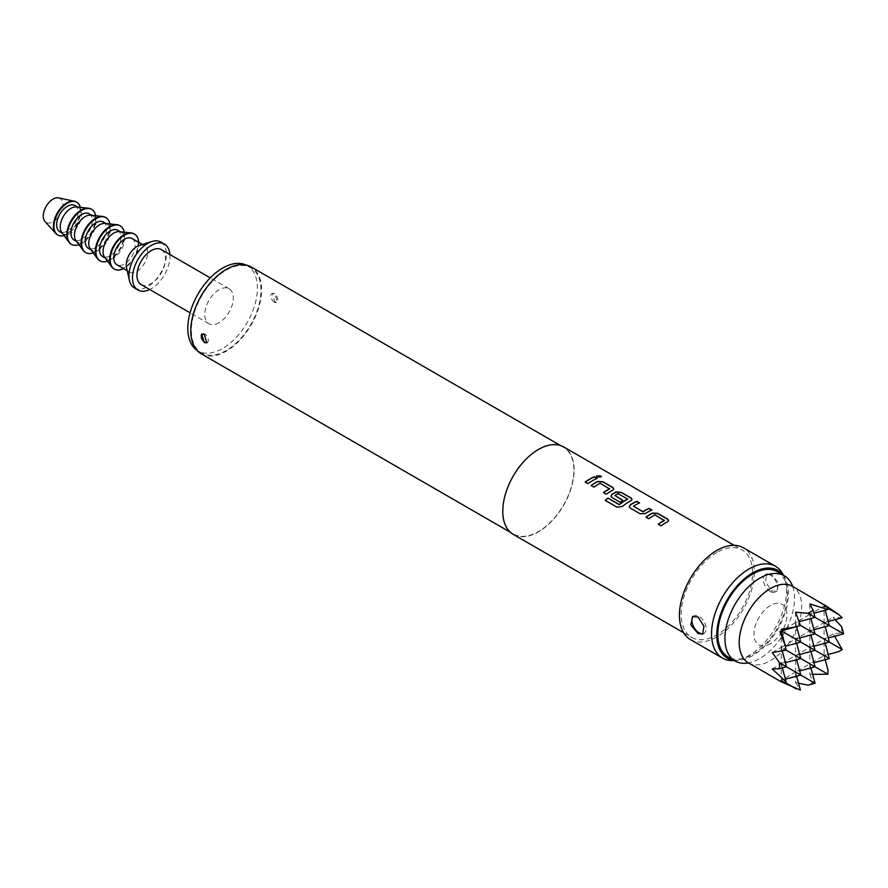 <?xml version="1.0" encoding="UTF-8"?>
<svg xmlns="http://www.w3.org/2000/svg" width="888" height="888" viewBox="0 0 888 888"><rect width="100%" height="100%" fill="white"/><g stroke="black" fill="none" stroke-linecap="round" stroke-linejoin="round"><path stroke-width="0.67" stroke-dasharray="4.44 3.33" d="M596.47 476.079L597.169 477.178L601.298 476.934M664.379 520.579L654.911 515.107A50.216 28.993 120 0 0 653.346 515.972A50.216 28.993 120 0 0 648.773 518.958L648.751 518.77M668.631 520.668L667.565 522A50.216 28.993 120 0 0 665.623 523.065A50.216 28.993 120 0 0 661.049 526.04L661.027 525.851M646.098 517.238A50.216 28.993 120 0 0 645.965 517.338L648.773 518.958M639.415 503.03L639.615 503.141A50.216 28.993 120 0 0 635.075 505.427A50.216 28.993 120 0 0 633.477 506.393L633.466 506.193M651.681 510.112L651.892 510.234A50.216 28.993 120 0 0 647.352 512.509A50.216 28.993 120 0 0 645.376 513.719L645.365 513.519M627.527 499.3L618.07 493.839A50.216 28.993 120 0 0 616.505 494.705A50.216 28.993 120 0 0 614.907 495.671L614.896 495.471M632.09 499.567L631.024 500.91A50.216 28.993 120 0 0 629.081 501.964A50.216 28.993 120 0 0 622.211 506.715L622.177 506.526M610.955 496.203L612.054 497.757L620.09 502.22M622.721 500.41L622.888 500.51A50.216 28.993 120 0 0 620.113 502.408M609.568 488.933L600.11 483.472A50.216 28.993 120 0 0 598.545 484.337A50.216 28.993 120 0 0 593.972 487.312L593.95 487.124M613.83 489.022L612.753 490.365A50.216 28.993 120 0 0 610.822 491.419A50.216 28.993 120 0 0 606.249 494.405L606.215 494.205M591.297 485.592A50.216 28.993 120 0 0 591.164 485.692L593.972 487.312M596.88 478.466L597.08 478.588A50.216 28.993 120 0 0 592.551 480.874A50.216 28.993 120 0 0 587.978 483.849L587.956 483.66M703.263 633.666A10.09 5.828 -120 0 0 704.106 633.322A10.09 5.828 -120 0 0 705.649 625.23A10.09 5.828 -120 0 0 699.056 616.339A10.09 5.828 -120 0 0 694.016 615.839A10.09 5.828 -120 0 0 693.373 616.316M771.539 574.492L766.832 573.792L765.523 581.74L771.539 590.975L776.922 591.275L778.698 583.039L771.539 574.492M770.44 591.608A10.09 5.828 60 0 1 763.846 582.717A10.09 5.828 60 0 1 765.389 574.625A10.09 5.828 60 0 1 770.44 575.124A10.09 5.828 60 0 1 777.033 584.027A10.09 5.828 60 0 1 775.479 592.107A10.09 5.828 60 0 1 770.44 591.608M274.803 293.617L272.372 293.306L274.803 301.853L277.411 302.053L274.803 293.617M274.359 302.109A5.051 2.919 60 0 1 271.062 297.669A5.051 2.919 60 0 1 271.828 293.617A5.051 2.919 60 0 1 274.359 293.873A5.051 2.919 60 0 1 277.655 298.312A5.051 2.919 60 0 1 276.878 302.364A5.051 2.919 60 0 1 274.359 302.109M206.993 342.679A5.051 2.919 -120 0 0 207.281 342.546A5.051 2.919 -120 0 0 208.058 338.495A5.051 2.919 -120 0 0 204.762 334.043A5.051 2.919 -120 0 0 202.242 333.799A5.051 2.919 -120 0 0 201.987 333.977M58.63 197.869A13.875 8.014 -60 0 1 62.46 208.358A13.875 8.014 -60 0 1 53.08 221.756A13.875 8.014 -60 0 1 44.988 221.501M76.546 202.12A18.926 10.922 -60 0 1 79.11 217.371A18.926 10.922 -60 0 1 66.822 233.81A18.926 10.922 -60 0 1 57.631 234.887M80.331 207.359A18.926 10.922 -60 0 1 67.355 234.11A18.926 10.922 -60 0 1 64.047 235.542M76.379 206.937A15.14 8.747 -60 0 1 78.499 207.603A15.14 8.747 -60 0 1 80.819 219.747A15.14 8.747 -60 0 1 70.929 233.089A15.14 8.747 -60 0 1 63.359 233.833A15.14 8.747 -60 0 1 61.716 232.345M74.925 205.55A15.14 8.747 -60 0 1 77.245 217.682A15.14 8.747 -60 0 1 67.355 231.024A15.14 8.747 -60 0 1 59.785 231.779M91.453 209.268A20.191 11.655 -60 0 1 94.217 225.53A20.191 11.655 -60 0 1 81.097 243.079A20.191 11.655 -60 0 1 71.273 244.222M95.66 215.706A20.191 11.655 -60 0 1 81.629 243.39A20.191 11.655 -60 0 1 78.954 244.644M90.654 215.174A15.14 8.747 -60 0 1 92.774 215.851A15.14 8.747 -60 0 1 95.094 227.983A15.14 8.747 -60 0 1 85.204 241.325A15.14 8.747 -60 0 1 77.633 242.08A15.14 8.747 -60 0 1 75.991 240.581M89.2 213.786A15.14 8.747 -60 0 1 91.531 225.918A15.14 8.747 -60 0 1 81.629 239.272A15.14 8.747 -60 0 1 74.059 240.015M105.728 217.516A20.191 11.655 -60 0 1 108.491 233.777A20.191 11.655 -60 0 1 95.371 251.315A20.191 11.655 -60 0 1 85.548 252.47M109.934 223.954A20.191 11.655 -60 0 1 95.915 251.626A20.191 11.655 -60 0 1 93.229 252.88M104.939 223.421A15.14 8.747 -60 0 1 107.048 224.087A15.14 8.747 -60 0 1 109.368 236.23A15.14 8.747 -60 0 1 99.478 249.572A15.14 8.747 -60 0 1 91.908 250.316A15.14 8.747 -60 0 1 90.265 248.829M103.485 222.033A15.14 8.747 -60 0 1 105.805 234.166A15.14 8.747 -60 0 1 95.915 247.508A15.14 8.747 -60 0 1 88.334 248.263M120.013 225.752A20.191 11.655 -60 0 1 122.766 242.013A20.191 11.655 -60 0 1 109.646 259.562A20.191 11.655 -60 0 1 99.822 260.706M124.209 232.19A20.191 11.655 -60 0 1 110.19 259.873A20.191 11.655 -60 0 1 107.504 261.127M119.214 231.657A15.14 8.747 -60 0 1 121.323 232.334A15.14 8.747 -60 0 1 123.643 244.466A15.14 8.747 -60 0 1 113.753 257.809A15.14 8.747 -60 0 1 106.183 258.563A15.14 8.747 -60 0 1 104.54 257.065M117.76 230.269A15.14 8.747 -60 0 1 120.08 242.402A15.14 8.747 -60 0 1 110.19 255.755A15.14 8.747 -60 0 1 102.62 256.499M134.288 233.999A20.191 11.655 -60 0 1 137.041 250.261A20.191 11.655 -60 0 1 123.92 267.799A20.191 11.655 -60 0 1 114.108 268.953M138.706 242.369A20.191 11.655 -60 0 1 124.464 268.109A20.191 11.655 -60 0 1 123.565 268.598M139.361 245.41A15.14 8.747 -60 0 1 144.522 245.732A15.14 8.747 -60 0 1 146.842 257.864A15.14 8.747 -60 0 1 136.952 271.206A15.14 8.747 -60 0 1 129.382 271.95A15.14 8.747 -60 0 1 126.518 267.643M132.035 238.517A15.14 8.747 -60 0 1 134.354 250.649A15.14 8.747 -60 0 1 124.464 263.991A15.14 8.747 -60 0 1 116.894 264.746M160.906 242.069A26.496 15.296 -60 0 1 164.968 263.303A26.496 15.296 -60 0 1 147.663 286.658A26.496 15.296 -60 0 1 134.41 287.967M169.908 254.556A26.496 15.296 -60 0 1 151.226 288.722A26.496 15.296 -60 0 1 149.717 289.521M219.036 322.721A20.191 11.655 -60 0 1 208.946 323.72A20.191 11.655 -60 0 1 205.85 307.537A20.191 11.655 -60 0 1 219.036 289.743A20.191 11.655 -60 0 1 229.137 288.744A20.191 11.655 -60 0 1 232.223 304.928A20.191 11.655 -60 0 1 219.036 322.721M161.327 249.595A20.191 11.655 -60 0 1 164.413 265.778A20.191 11.655 -60 0 1 151.226 283.572A20.191 11.655 -60 0 1 141.137 284.571M245.887 264.99A49.206 28.416 -60 0 1 247.208 265.679A49.206 28.416 -60 0 1 254.756 305.106A49.206 28.416 -60 0 1 222.611 348.473A49.206 28.416 -60 0 1 198.002 350.915A49.206 28.416 -60 0 1 196.748 350.105M226.174 350.538A49.206 28.416 -60 0 1 201.565 352.969A49.206 28.416 -60 0 1 194.028 313.542A49.206 28.416 -60 0 1 226.174 270.174A49.206 28.416 -60 0 1 250.782 267.732A49.206 28.416 -60 0 1 258.319 307.17A49.206 28.416 -60 0 1 226.174 350.538M748.351 662.825A44.167 25.497 120 0 0 782.384 650.993A44.167 25.497 120 0 0 801.664 606.548A44.167 25.497 120 0 0 792.518 586.335M842.19 617.748L833.088 617.404L835.208 619.613M841.713 626.828L841.713 632.767L833.088 633.888L834.609 636.263M792.662 586.413A49.206 28.416 -60 0 1 759.728 658.574A49.206 28.416 -60 0 1 748.506 662.914M777.2 571.661A49.206 28.416 -60 0 1 784.737 611.088A49.206 28.416 -60 0 1 752.591 654.456A49.206 28.416 -60 0 1 727.982 656.898M770.44 643.645A23.343 13.475 -60 0 1 753.934 634.11A23.343 13.475 -60 0 1 770.44 605.516A23.343 13.475 -60 0 1 786.946 615.051A23.343 13.475 -60 0 1 770.44 643.645M733.965 660.35A50.638 29.237 120 0 0 737.04 660.505A50.638 29.237 120 0 0 752.591 655.622A50.638 29.237 120 0 0 784.848 577.688A50.638 29.237 120 0 0 783.172 575.113M782.772 573.937A52.991 30.603 -60 0 1 749.028 655.488A52.991 30.603 -60 0 1 732.744 660.594M201.132 353.735A50.094 28.927 120 0 0 226.174 351.26A50.094 28.927 120 0 0 258.896 307.115A50.094 28.927 120 0 0 251.226 266.966M538.461 449.75A50.094 28.927 120 0 0 505.727 493.883A50.094 28.927 120 0 0 513.408 534.032A50.094 28.927 120 0 0 538.461 531.546A50.094 28.927 120 0 0 571.184 487.401A50.094 28.927 120 0 0 563.503 447.263A50.094 28.927 120 0 0 538.461 449.75M513.22 534.354A50.472 29.138 120 0 0 538.461 531.856A50.472 29.138 120 0 0 571.428 487.379A50.472 29.138 120 0 0 563.691 446.942M716.905 552.458A50.472 29.138 120 0 0 683.927 596.936A50.472 29.138 120 0 0 691.663 637.384A50.472 29.138 120 0 0 716.905 634.887A50.472 29.138 120 0 0 749.872 590.409A50.472 29.138 120 0 0 742.135 549.961A50.472 29.138 120 0 0 716.905 552.458M690.409 639.571A52.991 30.603 120 0 0 716.905 636.94A52.991 30.603 120 0 0 751.525 590.243A52.991 30.603 120 0 0 743.4 547.774M779.953 681.052L781.274 680.286L785.214 682.561L781.274 680.286L795.548 672.05L800.776 675.058L795.548 672.05L795.548 655.566L800.776 658.574L795.548 655.566L799.666 654.456M781.274 681.806L781.274 663.802L786.502 666.821L781.274 663.802L809.823 647.319L809.823 630.835L810.933 634.953M798.523 683.161L795.548 682.428L795.548 672.05L809.823 663.802L815.051 666.821L809.823 663.802L809.823 647.319L815.051 650.338L809.823 647.319L810.933 651.437M796.647 659.684L795.548 655.566L795.548 639.083L800.776 642.091L795.548 639.083L824.097 622.588L825.207 626.717M812.642 674.314L809.823 674.181L809.823 663.802L824.097 655.566L824.097 639.083L829.325 642.091L824.097 639.083L809.823 647.319L813.941 646.22M813.941 629.736L809.823 630.835L815.051 633.854L809.823 630.835L809.823 614.352L810.933 618.47M772.283 668.997L781.274 663.802L781.274 647.319L786.113 650.116L781.274 647.319L795.548 639.083L799.666 637.973M772.283 652.514L781.274 647.319L781.274 630.835L795.548 622.588L800.399 625.396L795.548 622.588L795.548 639.083L796.647 643.201M796.647 676.168L795.548 672.05L799.666 670.94M782.372 667.92L781.274 663.802L785.392 662.703M810.933 667.92L809.823 663.802L813.941 662.703M796.647 626.673L795.548 622.588L809.823 614.352L815.051 617.371L809.823 614.352L824.097 606.104L824.097 622.588L829.325 625.607L824.097 622.588L824.097 639.083L825.207 643.201M782.217 650.86L781.274 647.319L785.358 646.22M781.662 681.729L781.274 680.286L785.392 679.187M829.325 658.574L824.097 655.566L825.207 659.684M833.088 633.888L824.097 639.083L828.215 637.973M825.418 605.35L824.097 606.104L828.049 608.391L824.097 606.104L825.207 610.234M795.548 612.209L795.548 622.588L799.089 621.644M795.548 682.428L800.399 690.131M815.051 683.305L813.164 682.217L808.025 685.192M809.823 674.181L813.164 682.217M824.097 657.087L824.097 655.566L825.418 654.8L825.929 656.62L824.097 657.087L828.049 670.285M825.929 656.62L824.097 655.566L828.215 654.456M838.827 651.614L825.418 654.8M843.6 633.854L841.713 632.767M828.215 621.489L824.097 622.588L833.088 617.404M824.097 604.584L824.097 606.104L825.54 605.727M809.823 603.973L809.823 614.352L813.941 613.242M779.953 631.59L781.662 630.735M781.373 631.224L781.274 629.315M585.159 482.228L587.978 483.849M603.429 492.773L606.249 494.405M605.25 500.543L617.005 507.181M617.049 507.348L622.211 506.715M629.226 506.748L630.325 508.302L640.137 513.786M640.159 513.986L645.376 513.719M658.241 524.42L661.049 526.04M694.016 615.839L692.573 616.672M765.389 574.625L766.832 573.792M63.359 233.833L62.404 233.289M77.633 242.08L76.679 241.525M91.908 250.316L90.953 249.772M106.183 258.563L105.228 258.008M129.382 271.95L127.206 270.696M208.946 323.72L190.076 312.82M201.565 352.969L198.002 350.915M737.04 660.505L734.332 660.561M510.323 532.245L513.408 534.032M683.582 632.722L691.663 637.384M734.054 545.299L742.135 549.961M560.417 445.487L563.503 447.263M784.848 577.688L783.538 575.324M250.782 267.732L247.208 265.679M229.137 288.744L210.256 277.855M144.522 245.732L142.346 244.478M121.323 232.334L120.368 231.779M107.048 224.087L106.094 223.543M92.774 215.851L91.819 215.296M78.499 207.603L77.545 207.059M775.479 592.107L776.922 591.275M704.106 633.322L702.663 634.154"/><path stroke-width="1.33" d="M601.298 476.934L600.554 476.09L596.47 476.079M597.202 476.956L601.331 476.823L600.599 475.868L596.481 475.957L597.202 476.956M668.631 520.668L667.532 519.258L657.697 513.586L652.48 513.297A50.216 28.993 120 0 0 650.538 514.352A50.216 28.993 120 0 0 646.098 517.238M664.379 520.157L664.379 520.368A50.472 29.138 120 0 0 662.814 521.234A50.472 29.138 120 0 0 658.219 524.231L661.027 525.851A50.472 29.138 120 0 1 665.623 522.854A50.472 29.138 120 0 1 667.565 521.789L668.642 520.557L667.554 519.047L657.719 513.364L652.491 513.086A50.472 29.138 120 0 0 650.538 514.152A50.472 29.138 120 0 0 645.942 517.149L648.751 518.77A50.472 29.138 120 0 1 653.346 515.773A50.472 29.138 120 0 1 654.922 514.896L664.379 520.579A50.216 28.993 120 0 0 662.814 521.434A50.216 28.993 120 0 0 658.374 524.32M639.415 503.03L636.807 501.52A50.216 28.993 120 0 0 632.267 503.807A50.216 28.993 120 0 0 630.291 505.006L629.215 506.66L630.302 508.114L640.137 513.786L645.365 513.519A50.472 29.138 120 0 1 647.352 512.309A50.472 29.138 120 0 1 651.914 510.012L649.106 508.391A50.472 29.138 120 0 0 644.544 510.689A50.472 29.138 120 0 0 642.934 511.655L633.466 506.193A50.472 29.138 120 0 1 635.075 505.216A50.472 29.138 120 0 1 639.638 502.93L636.829 501.309A50.472 29.138 120 0 0 632.267 503.596A50.472 29.138 120 0 0 630.28 504.806M651.681 510.112L649.084 508.613A50.216 28.993 120 0 0 644.544 510.889A50.216 28.993 120 0 0 642.945 511.854L642.934 511.655M632.09 499.567L631.002 498.168L621.167 492.485L615.939 492.196A50.216 28.993 120 0 0 613.997 493.262A50.216 28.993 120 0 0 612.032 494.461L610.955 496.203M627.539 498.89L627.527 499.3A50.216 28.993 120 0 0 625.962 500.166A50.216 28.993 120 0 0 619.458 504.617L607.936 498.046A50.472 29.138 120 0 0 605.194 500.366L617.005 507.181L622.177 506.526A50.472 29.138 120 0 1 629.081 501.764A50.472 29.138 120 0 1 631.035 500.699L632.112 499.456L631.024 497.946L621.189 492.274L615.95 491.985A50.472 29.138 120 0 0 613.997 493.051A50.472 29.138 120 0 0 612.021 494.261L610.944 496.115L612.032 497.569L620.09 502.22A50.472 29.138 120 0 1 622.888 500.31L614.896 495.471A50.472 29.138 120 0 1 616.505 494.494A50.472 29.138 120 0 1 618.081 493.628L627.539 499.089A50.472 29.138 120 0 0 625.962 499.955A50.472 29.138 120 0 0 619.424 504.428M622.721 500.41L614.896 495.471M613.83 489.022L612.731 487.623L602.897 481.94L597.668 481.651A50.216 28.993 120 0 0 595.737 482.706A50.216 28.993 120 0 0 591.297 485.592M609.579 488.511L609.579 488.722A50.472 29.138 120 0 0 608.003 489.588A50.472 29.138 120 0 0 603.407 492.585L606.215 494.205A50.472 29.138 120 0 1 610.822 491.208A50.472 29.138 120 0 1 612.764 490.154L613.841 488.911L612.753 487.401L602.919 481.729L597.68 481.44A50.472 29.138 120 0 0 595.737 482.506A50.472 29.138 120 0 0 591.142 485.503L593.95 487.124A50.472 29.138 120 0 1 598.545 484.127A50.472 29.138 120 0 1 600.122 483.261L609.568 488.933A50.216 28.993 120 0 0 608.003 489.799A50.216 28.993 120 0 0 603.574 492.685M596.88 478.466L594.272 476.967A50.216 28.993 120 0 0 589.743 479.254A50.216 28.993 120 0 0 585.303 482.129M697.957 633.455L690.797 624.908L692.573 616.672L697.957 616.971L703.962 626.184L702.663 634.154L697.957 633.455M693.373 616.316A10.09 5.828 -120 0 0 692.662 624.553A10.09 5.828 -120 0 0 699.056 632.822A10.09 5.828 -120 0 0 703.263 633.666M204.318 342.546L201.709 334.11L204.318 334.31L206.749 342.846L204.318 342.546M201.987 333.977A5.051 2.919 -120 0 0 201.543 338.084A5.051 2.919 -120 0 0 204.762 342.291A5.051 2.919 -120 0 0 206.993 342.679M57.631 234.887A18.926 10.922 -60 0 1 57.365 234.743A18.926 10.922 -60 0 1 55.778 233.466L44.988 221.501A13.875 8.014 -60 0 1 44.4 210.145A13.875 8.014 -60 0 1 53.08 199.09A13.875 8.014 -60 0 1 58.63 197.869L74.392 201.232A18.926 10.922 -60 0 1 76.29 201.965A18.926 10.922 -60 0 1 76.546 202.12M55.778 233.466A18.926 10.922 -60 0 1 54.978 217.982A18.926 10.922 -60 0 1 66.822 202.897A18.926 10.922 -60 0 1 74.392 201.232M64.047 235.542A18.926 10.922 -60 0 1 57.898 235.054A18.926 10.922 -60 0 1 54.989 219.891A18.926 10.922 -60 0 1 67.355 203.208A18.926 10.922 -60 0 1 76.823 202.264A18.926 10.922 -60 0 1 80.331 207.359M71.273 244.222A20.191 11.655 -60 0 1 71.007 244.078A20.191 11.655 -60 0 1 68.82 242.08L61.716 232.345A15.14 8.747 -60 0 1 61.627 219.969A15.14 8.747 -60 0 1 70.929 208.358A15.14 8.747 -60 0 1 76.379 206.937L88.378 208.214A20.191 11.655 -60 0 1 91.198 209.113A20.191 11.655 -60 0 1 91.453 209.268M62.404 233.289L59.785 231.779A15.14 8.747 -60 0 1 57.465 219.636A15.14 8.747 -60 0 1 67.355 206.294A15.14 8.747 -60 0 1 74.925 205.55L77.545 207.059M68.82 242.08A20.191 11.655 -60 0 1 68.698 225.596A20.191 11.655 -60 0 1 81.097 210.112A20.191 11.655 -60 0 1 88.378 208.214M78.954 244.644A20.191 11.655 -60 0 1 71.54 244.389A20.191 11.655 -60 0 1 68.443 228.205A20.191 11.655 -60 0 1 81.629 210.423A20.191 11.655 -60 0 1 91.73 209.424A20.191 11.655 -60 0 1 95.66 215.706M85.548 252.47A20.191 11.655 -60 0 1 85.281 252.325A20.191 11.655 -60 0 1 83.095 250.327L75.991 240.581A15.14 8.747 -60 0 1 75.902 228.216A15.14 8.747 -60 0 1 85.204 216.605A15.14 8.747 -60 0 1 90.654 215.174L102.653 216.45A20.191 11.655 -60 0 1 105.472 217.349A20.191 11.655 -60 0 1 105.728 217.516M76.679 241.525L74.059 240.015A15.14 8.747 -60 0 1 71.739 227.883A15.14 8.747 -60 0 1 81.629 214.541A15.14 8.747 -60 0 1 89.2 213.786L91.819 215.296M83.095 250.327A20.191 11.655 -60 0 1 82.973 233.833A20.191 11.655 -60 0 1 95.371 218.348A20.191 11.655 -60 0 1 102.653 216.45M93.229 252.88A20.191 11.655 -60 0 1 85.814 252.625A20.191 11.655 -60 0 1 82.717 236.452A20.191 11.655 -60 0 1 95.915 218.659A20.191 11.655 -60 0 1 106.005 217.66A20.191 11.655 -60 0 1 109.934 223.954M99.822 260.706A20.191 11.655 -60 0 1 99.556 260.561A20.191 11.655 -60 0 1 97.369 258.575L90.265 248.829A15.14 8.747 -60 0 1 90.176 236.452A15.14 8.747 -60 0 1 99.478 224.842A15.14 8.747 -60 0 1 104.939 223.421L116.927 224.697A20.191 11.655 -60 0 1 119.747 225.596A20.191 11.655 -60 0 1 120.013 225.752M90.953 249.772L88.334 248.263A15.14 8.747 -60 0 1 86.014 236.119A15.14 8.747 -60 0 1 95.915 222.777A15.14 8.747 -60 0 1 103.485 222.033L106.094 223.543M97.369 258.575A20.191 11.655 -60 0 1 97.247 242.08A20.191 11.655 -60 0 1 109.646 226.595A20.191 11.655 -60 0 1 116.927 224.697M107.504 261.127A20.191 11.655 -60 0 1 100.089 260.872A20.191 11.655 -60 0 1 96.992 244.688A20.191 11.655 -60 0 1 110.19 226.906A20.191 11.655 -60 0 1 120.28 225.907A20.191 11.655 -60 0 1 124.209 232.19M114.108 268.953A20.191 11.655 -60 0 1 113.831 268.809A20.191 11.655 -60 0 1 111.644 266.811L104.54 257.065A15.14 8.747 -60 0 1 104.451 244.7A15.14 8.747 -60 0 1 113.753 233.089A15.14 8.747 -60 0 1 119.214 231.657L131.202 232.934A20.191 11.655 -60 0 1 134.021 233.833A20.191 11.655 -60 0 1 134.288 233.999M105.228 258.008L102.62 256.499A15.14 8.747 -60 0 1 100.288 244.367A15.14 8.747 -60 0 1 110.19 231.024A15.14 8.747 -60 0 1 117.76 230.269L120.368 231.779M111.644 266.811A20.191 11.655 -60 0 1 111.522 250.316A20.191 11.655 -60 0 1 123.92 234.832A20.191 11.655 -60 0 1 131.202 232.934M123.565 268.598A20.191 11.655 -60 0 1 114.363 269.108A20.191 11.655 -60 0 1 111.278 252.936A20.191 11.655 -60 0 1 124.464 235.142A20.191 11.655 -60 0 1 134.554 234.143A20.191 11.655 -60 0 1 138.706 242.369M149.717 289.521A26.496 15.296 -60 0 1 137.984 290.032L134.41 287.967A26.496 15.296 -60 0 1 129.404 280.419L126.518 267.643A15.14 8.747 -60 0 1 136.952 246.476A15.14 8.747 -60 0 1 139.361 245.41L151.87 241.514A26.496 15.296 -60 0 1 160.906 242.069L164.48 244.133A26.496 15.296 -60 0 1 169.908 254.556M127.206 270.696L116.894 264.746A15.14 8.747 -60 0 1 114.574 252.614A15.14 8.747 -60 0 1 124.464 239.261A15.14 8.747 -60 0 1 132.035 238.517L142.346 244.478M129.404 280.419A26.496 15.296 -60 0 1 147.663 243.39A26.496 15.296 -60 0 1 151.87 241.514M137.984 290.032A26.496 15.296 -60 0 1 133.922 268.798A26.496 15.296 -60 0 1 151.226 245.443A26.496 15.296 -60 0 1 164.48 244.133M190.076 312.82L141.137 284.571A20.191 11.655 -60 0 1 138.04 268.387A20.191 11.655 -60 0 1 151.226 250.594A20.191 11.655 -60 0 1 161.327 249.595L210.256 277.855M196.748 350.105A49.206 28.416 -60 0 1 190.82 310.301A49.206 28.416 -60 0 1 222.611 268.109A49.206 28.416 -60 0 1 245.887 264.99M825.54 605.727L792.518 586.335A44.167 25.497 120 0 0 758.485 598.168A44.167 25.497 120 0 0 739.205 642.612A44.167 25.497 120 0 0 748.351 662.825L781.762 682.117L779.953 681.052L785.214 682.561L786.113 681.895L772.283 668.997L779.475 668.697L779.475 662.77L772.283 652.514L786.113 650.116L785.214 645.565L779.953 631.59L781.762 631.113L781.274 629.315L796.003 626.884L800.399 625.396L795.548 612.209L808.025 613.308L813.164 610.345L809.823 603.973L827.916 609.501L828.049 608.391L824.097 604.584L838.827 614.607L842.19 617.748L828.215 621.489M835.208 619.613L841.713 626.828L843.6 633.854L808.025 613.308M748.506 662.914A49.206 28.416 -60 0 1 735.12 661.016A49.206 28.416 -60 0 1 727.583 621.578A49.206 28.416 -60 0 1 759.728 578.221A49.206 28.416 -60 0 1 784.337 575.779A49.206 28.416 -60 0 1 792.662 586.413M735.12 661.016L727.982 656.898A49.206 28.416 -60 0 1 720.446 617.46A49.206 28.416 -60 0 1 752.591 574.092A49.206 28.416 -60 0 1 777.2 571.661L784.337 575.779M783.172 575.113A50.638 29.237 120 0 0 752.591 572.927A50.638 29.237 120 0 0 718.115 623.01A50.638 29.237 120 0 0 733.965 660.35M734.332 660.561L732.744 660.594A52.991 30.603 -60 0 1 722.521 658.108A52.991 30.603 -60 0 1 714.407 615.65A52.991 30.603 -60 0 1 749.028 568.942A52.991 30.603 -60 0 1 775.524 566.322A52.991 30.603 -60 0 1 782.772 573.937L783.538 575.324M560.417 445.487L251.226 266.966A50.094 28.927 120 0 0 226.174 269.453A50.094 28.927 120 0 0 193.451 313.597A50.094 28.927 120 0 0 201.132 353.735L510.323 532.245M734.054 545.299L563.691 446.942A50.472 29.138 120 0 0 538.461 449.439A50.472 29.138 120 0 0 505.483 493.917A50.472 29.138 120 0 0 513.22 534.354L683.582 632.722M592.551 480.663A50.472 29.138 120 0 0 587.956 483.66L585.137 482.04A50.472 29.138 120 0 1 589.743 479.043A50.472 29.138 120 0 1 594.294 476.745L597.102 478.377A50.472 29.138 120 0 0 592.551 480.663M775.524 566.322L743.4 547.774A52.991 30.603 120 0 0 716.905 550.405A52.991 30.603 120 0 0 682.284 597.102A52.991 30.603 120 0 0 690.409 639.571L722.521 658.108M642.945 511.854L633.466 506.193M799.666 654.456L815.051 650.338L781.762 631.113M810.933 634.953L815.051 650.338L829.325 658.574L813.941 662.703M810.933 651.437L815.051 666.821L786.113 650.116M813.941 646.22L829.325 642.091L800.399 625.396M799.666 637.973L815.051 633.854L810.933 618.47M796.647 643.201L800.776 658.574L785.392 662.703M799.666 670.94L815.051 666.821L827.916 674.247L812.642 674.314M825.207 626.717L829.325 642.091L842.19 649.517L838.827 651.614L828.215 654.456M796.647 659.684L800.776 675.058L779.475 662.77M825.207 643.201L829.325 658.574M813.941 629.736L829.325 625.607L825.207 610.234M796.647 626.673L800.776 642.091L785.358 646.22M785.392 679.187L800.776 675.058L815.051 683.305L810.933 667.92M828.215 637.973L843.6 633.854M799.089 621.644L815.051 617.371L813.164 610.345M782.217 650.86L786.502 666.821L779.475 668.697M782.372 667.92L786.113 681.895M796.647 676.168L800.399 690.131L781.274 681.806M796.003 688.788L785.214 682.561M815.051 683.305L808.025 685.192L798.523 683.161M825.207 659.684L828.049 670.285L827.916 674.247M834.609 636.263L842.19 649.517M838.827 614.607L828.049 608.391M813.941 613.242L827.916 609.501M781.662 630.735L796.003 626.884M781.373 631.224L785.214 645.565M619.091 504.65L607.936 498.046M607.969 498.235A50.216 28.993 120 0 0 605.339 500.455M630.291 505.006L629.226 506.748"/></g></svg>
